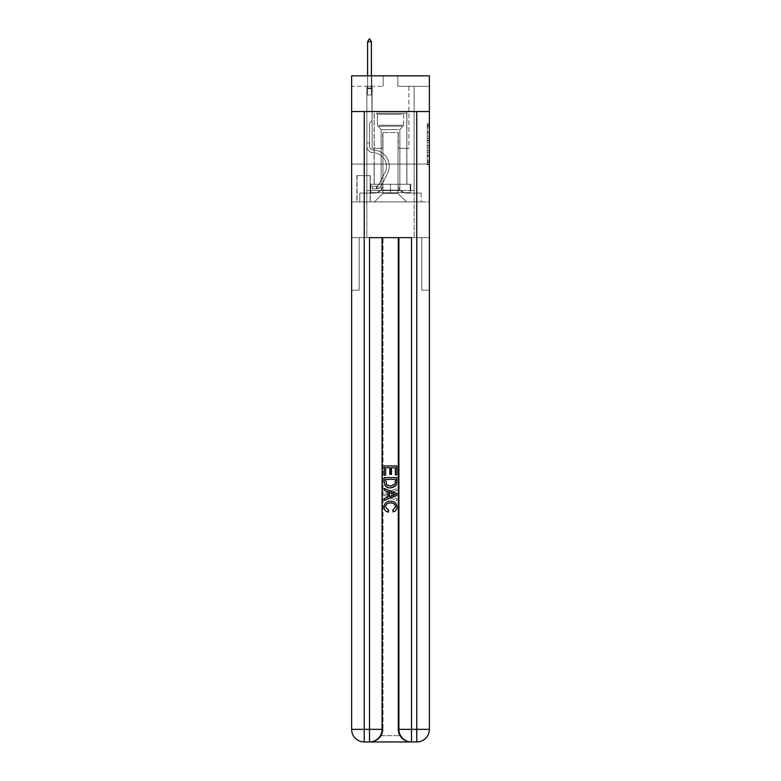 <?xml version="1.0" encoding="UTF-8"?>
<svg xmlns="http://www.w3.org/2000/svg" width="781" height="781" viewBox="0 0 781 781"><rect width="100%" height="100%" fill="white"/><g stroke="black" fill="none" stroke-linecap="round" stroke-linejoin="round"><path stroke-width="0.59" stroke-dasharray="3.9 2.93" d="M427.275 136.07L427.275 142.669L429.374 142.669L429.374 162.682L429.374 125.556L429.374 142.669L427.275 142.669L427.275 124.931L427.275 164.742L427.275 123.496L427.275 161.852L429.374 161.852L427.275 161.852L429.374 161.852L427.275 161.852L427.275 155.253L427.275 164.742L429.374 164.742L429.374 123.496L429.374 161.755L429.374 145.559L427.275 145.559L429.374 145.559L429.374 155.253L429.374 126.376L427.275 126.376L429.374 126.376L429.374 164.742L429.374 125.556L429.374 164.742L427.275 164.742L427.275 123.496L429.374 123.496L429.374 125.556L429.374 123.496L429.374 125.556L429.374 123.496L429.374 124.931L429.374 123.496L427.275 123.496L427.275 126.376L429.374 126.376L427.275 126.376L427.275 136.07L429.374 136.07M406.891 111.546L406.891 164.078L374.109 164.078L406.891 164.078L374.109 164.078L406.891 164.078L406.891 184.257L374.109 184.257L406.891 184.257L374.109 184.257L406.891 184.257L406.891 164.078L374.109 164.078L374.109 184.257L374.109 164.078L406.891 164.078L374.109 164.078L406.891 164.078L406.891 111.546L374.109 111.546L374.109 164.078L374.109 111.546L406.891 111.546M370.331 175.637L356.878 175.637L370.331 175.637L370.331 201.908L356.878 201.908L370.331 201.908M356.878 175.637L356.878 201.908M429.374 140.199L429.374 138.139L429.374 140.199L427.275 140.199L427.275 131.901L427.275 156.337L427.275 150.206L429.374 150.206L427.275 150.206L427.275 164.742L429.374 164.742L427.275 164.742L429.374 164.742L427.275 164.742L427.275 123.496L429.374 123.496L427.275 123.496L429.374 123.496L427.275 123.496L427.275 140.199L429.374 140.199M370.428 741.95C374.753 742.057 378.385 739.958 381.353 735.643A12.603 12.603 0 0 0 383.041 729.347L383.041 237.629L383.041 729.347L383.041 237.629L359.192 237.629L383.041 237.629L383.041 729.347A12.603 12.603 0 0 1 381.353 735.643C378.385 739.958 374.753 742.057 370.428 741.95A12.603 12.603 0 0 0 383.041 729.347A12.603 12.603 0 0 1 370.428 741.95L410.572 741.95C406.247 742.057 402.615 739.958 399.647 735.643C402.615 739.958 406.247 742.057 410.572 741.95A12.603 12.603 0 0 1 397.959 729.347A12.603 12.603 0 0 0 399.647 735.643A12.603 12.603 0 0 1 397.959 729.347L397.959 237.629L421.808 237.629L421.808 290.161L421.808 237.629L383.041 237.629L397.959 237.629L397.959 729.347A12.603 12.603 0 0 0 410.572 741.95L364.229 741.95L364.229 729.347L369.491 729.347L369.491 237.629L411.509 237.629L398.906 237.629L398.906 729.347A12.603 12.603 0 0 0 411.509 741.95L416.771 741.95A12.603 12.603 0 0 0 429.374 729.347L429.374 111.546L429.374 164.078L351.626 164.078L429.374 164.078L351.626 164.078L429.374 164.078L429.374 111.546L429.374 164.078L351.626 164.078L429.374 164.078L351.626 164.078L429.374 164.078L429.374 75.825L397.851 75.825L429.374 75.825L429.374 86.33L429.374 75.825L351.626 75.825L383.149 75.825L351.626 75.825L351.626 86.33L383.149 86.33L351.626 86.33L351.626 75.825L351.626 111.546L429.374 111.546L351.626 111.546L429.374 111.546L351.626 111.546L351.626 729.347A12.603 12.603 0 0 0 364.229 741.95L369.491 741.95A12.603 12.603 0 0 0 382.094 729.347L382.094 237.629L382.094 729.347A12.603 12.603 0 0 1 369.491 741.95L364.229 741.95A12.603 12.603 0 0 1 351.626 729.347L364.229 729.347L364.229 111.546L351.626 111.546L429.374 111.546L364.229 111.546M416.771 111.546L416.771 729.347L429.374 729.347L429.374 290.161L421.808 290.161L429.374 290.161L429.374 237.629L421.808 237.629L421.808 290.161L421.808 237.629L429.374 237.629L429.374 164.078L429.374 201.908L351.626 201.908L429.374 201.908L429.374 164.078L429.374 237.629L366.855 237.629L429.374 237.629L429.374 729.347A12.603 12.603 0 0 1 416.771 741.95L369.491 741.95A12.603 12.603 0 0 0 382.094 729.347L369.491 729.347L369.491 741.95M351.626 164.078L351.626 729.347A12.603 12.603 0 0 0 364.229 741.95A12.603 12.603 0 0 1 351.626 729.347L351.626 237.629L366.855 237.629L351.626 237.629L359.192 237.629L359.192 290.161L359.192 237.629L351.626 237.629L351.626 164.078M366.855 86.33L366.855 193.083L374.529 193.083A8.406 8.406 0 0 0 382.934 184.677L382.934 132.555L382.934 193.503L382.934 132.555L382.934 193.503L382.934 132.555L398.066 132.555L398.066 184.677A8.406 8.406 0 0 0 406.471 193.083L414.145 193.083L414.145 86.33L414.145 193.083L414.145 86.33L414.145 193.083L414.145 86.33L414.145 193.083L414.145 86.33L414.145 193.083L414.145 86.33L414.145 193.083L414.145 86.33L414.145 193.083L414.145 86.33L414.145 193.083L414.145 86.33L414.145 193.083L414.145 86.33L414.145 193.083L414.145 86.33L414.145 193.083L414.145 86.33L414.145 193.083L414.145 86.33L414.145 193.083L414.145 86.33L414.145 193.083L421.184 193.083L406.471 193.083L414.145 193.083L406.471 193.083L414.145 193.083L406.471 193.083L414.145 193.083L406.471 193.083L414.145 193.083L406.471 193.083L414.145 193.083L406.471 193.083L414.145 193.083L406.471 193.083L414.145 193.083L406.471 193.083L414.145 193.083L406.471 193.083L414.145 193.083L406.471 193.083L414.145 193.083L406.471 193.083L414.145 193.083L406.471 193.083L414.145 193.083L414.145 86.33L408.883 86.33L414.145 86.33L408.883 86.33L414.145 86.33L408.883 86.33L414.145 86.33L408.883 86.33L414.145 86.33L408.883 86.33L414.145 86.33L408.883 86.33L414.145 86.33L408.883 86.33L414.145 86.33L408.883 86.33L414.145 86.33L408.883 86.33L414.145 86.33L408.883 86.33L414.145 86.33L408.883 86.33L414.145 86.33L408.883 86.33L414.145 86.33L408.883 86.33L414.145 86.33L408.883 86.33L414.145 86.33L414.145 193.083L406.471 193.083A8.406 8.406 0 0 1 398.066 184.677A8.406 8.406 0 0 0 406.471 193.083A8.406 8.406 0 0 1 398.066 184.677A8.406 8.406 0 0 0 406.471 193.083A8.406 8.406 0 0 1 398.066 184.677A8.406 8.406 0 0 0 406.471 193.083A8.406 8.406 0 0 1 398.066 184.677A8.406 8.406 0 0 0 406.471 193.083A8.406 8.406 0 0 1 398.066 184.677A8.406 8.406 0 0 0 406.471 193.083A8.406 8.406 0 0 1 398.066 184.677A8.406 8.406 0 0 0 406.471 193.083A8.406 8.406 0 0 1 398.066 184.677A8.406 8.406 0 0 0 406.471 193.083A8.406 8.406 0 0 1 398.066 184.677A8.406 8.406 0 0 0 406.471 193.083A8.406 8.406 0 0 1 398.066 184.677A8.406 8.406 0 0 0 406.471 193.083A8.406 8.406 0 0 1 398.066 184.677A8.406 8.406 0 0 0 406.471 193.083A8.406 8.406 0 0 1 398.066 184.677A8.406 8.406 0 0 0 406.471 193.083A8.406 8.406 0 0 1 398.066 184.677A8.406 8.406 0 0 0 406.471 193.083A8.406 8.406 0 0 1 398.066 184.677L398.066 132.555L398.066 193.503L382.934 193.503L398.066 193.503L406.471 201.908L421.184 201.908L374.529 201.908L406.471 201.908L398.066 193.503L406.471 201.908L398.066 193.503L398.066 132.555L398.066 193.503L398.066 132.555L382.729 132.555L382.729 148.322L372.117 148.322L372.117 86.33L366.855 86.33L366.855 193.083L374.529 193.083A8.406 8.406 0 0 0 382.934 184.677L382.934 132.555L382.729 148.322L372.117 148.322L372.117 86.33L366.855 86.33L366.855 193.083L374.529 193.083L359.816 193.083L374.529 193.083L366.855 193.083L366.855 86.33L366.855 193.083L366.855 86.33L366.855 193.083L366.855 86.33L366.855 193.083L366.855 86.33L366.855 193.083L366.855 86.33L366.855 193.083L366.855 86.33L366.855 193.083L366.855 86.33L366.855 193.083L366.855 86.33L366.855 193.083L366.855 86.33L366.855 193.083L366.855 86.33L366.855 193.083L366.855 86.33L366.855 193.083L366.855 86.33L372.117 86.33L366.855 86.33L372.117 86.33L366.855 86.33L372.117 86.33L366.855 86.33L372.117 86.33L366.855 86.33L372.117 86.33L366.855 86.33L372.117 86.33L366.855 86.33L372.117 86.33L366.855 86.33L372.117 86.33L366.855 86.33L372.117 86.33L366.855 86.33L372.117 86.33L366.855 86.33L372.117 86.33L366.855 86.33L372.117 86.33L366.855 86.33L372.117 86.33L366.855 86.33L366.855 193.083L366.855 86.33M382.934 184.677L382.934 132.555L382.729 148.322L372.117 148.322L372.117 86.33L372.117 148.322L372.117 86.33L372.117 148.322L372.117 86.33L372.117 148.322L372.117 86.33L372.117 148.322L372.117 86.33L372.117 148.322L372.117 86.33L372.117 148.322L372.117 86.33L372.117 148.322L372.117 86.33L372.117 148.322L372.117 86.33L372.117 148.322L372.117 86.33L372.117 148.322L372.117 86.33L372.117 148.322L372.117 86.33L372.117 148.322L372.117 86.33L372.117 148.322L382.729 148.322L372.117 148.322L382.729 148.322L372.117 148.322L382.729 148.322L372.117 148.322L382.729 148.322L372.117 148.322L382.729 148.322L372.117 148.322L382.729 148.322L372.117 148.322L382.729 148.322L372.117 148.322L382.729 148.322L372.117 148.322L382.729 148.322L372.117 148.322L382.729 148.322L372.117 148.322L382.729 148.322L372.117 148.322L382.729 148.322L372.117 148.322L382.729 148.322L382.934 132.555L382.934 184.677A8.406 8.406 0 0 1 374.529 193.083A8.406 8.406 0 0 0 382.934 184.677A8.406 8.406 0 0 1 374.529 193.083A8.406 8.406 0 0 0 382.934 184.677A8.406 8.406 0 0 1 374.529 193.083A8.406 8.406 0 0 0 382.934 184.677A8.406 8.406 0 0 1 374.529 193.083A8.406 8.406 0 0 0 382.934 184.677A8.406 8.406 0 0 1 374.529 193.083A8.406 8.406 0 0 0 382.934 184.677A8.406 8.406 0 0 1 374.529 193.083A8.406 8.406 0 0 0 382.934 184.677A8.406 8.406 0 0 1 374.529 193.083A8.406 8.406 0 0 0 382.934 184.677A8.406 8.406 0 0 1 374.529 193.083A8.406 8.406 0 0 0 382.934 184.677A8.406 8.406 0 0 1 374.529 193.083A8.406 8.406 0 0 0 382.934 184.677A8.406 8.406 0 0 1 374.529 193.083A8.406 8.406 0 0 0 382.934 184.677A8.406 8.406 0 0 1 374.529 193.083A8.406 8.406 0 0 0 382.934 184.677A8.406 8.406 0 0 1 374.529 193.083A8.406 8.406 0 0 0 382.934 184.677M429.374 86.33L397.851 86.33L429.374 86.33M357.093 201.908L370.116 201.908L357.093 201.908L357.093 175.637L370.116 175.637L370.116 201.908L370.116 175.637L357.093 175.637L357.093 201.908M359.816 201.908L374.529 201.908L382.934 193.503L374.529 201.908L382.934 193.503L374.529 201.908L359.816 201.908L359.816 193.083L359.816 201.908M398.271 132.555L398.271 148.322L398.271 132.555M397.851 86.33L397.851 75.825L397.851 86.33M383.149 86.33L383.149 75.825L383.149 86.33M421.184 193.083L421.184 201.908L421.184 193.083M408.883 86.33L408.883 148.322L398.271 148.322L408.883 148.322L398.271 148.322L408.883 148.322L398.271 148.322L408.883 148.322L398.271 148.322L408.883 148.322L398.271 148.322L408.883 148.322L398.271 148.322L408.883 148.322L398.271 148.322L408.883 148.322L398.271 148.322L408.883 148.322L398.271 148.322L408.883 148.322L398.271 148.322L408.883 148.322L398.271 148.322L408.883 148.322L398.271 148.322L408.883 148.322L398.271 148.322L408.883 148.322L398.271 148.322L408.883 148.322L408.883 86.33M427.275 142.669L429.374 142.669L427.275 142.669M427.275 124.931L427.275 123.496L427.275 124.931L429.374 124.931L427.275 124.931M427.275 156.239L427.275 147.629L427.275 156.239L429.374 156.239L427.275 156.239M427.275 147.629L427.275 145.559L429.374 145.559L427.275 145.559L427.275 147.629L429.374 147.629L427.275 147.629M427.275 131.901L427.275 126.376L427.275 131.901L429.374 131.901L427.275 131.901M427.275 123.496L429.374 123.496L427.275 123.496L427.275 125.556L427.275 123.496L429.374 123.496M427.275 164.742L429.374 164.742L427.275 164.742L427.275 162.682L427.275 164.742M366.855 144.114L366.855 94.95L372.117 94.95L372.117 120.586L370.926 121.768A4.569 4.569 -36.3 0 0 369.589 124.999A4.569 4.569 143.7 0 1 370.926 121.768L372.117 120.586L372.117 94.95L371.375 93.349L371.375 88.643L371.375 93.349L372.117 94.95L372.117 120.586L370.926 121.768A4.569 4.569 -36.3 0 0 369.589 124.999A4.569 4.569 143.7 0 1 370.926 121.768L372.117 120.586L372.117 94.95L371.375 93.349L371.375 88.009L371.375 93.349L372.117 94.95L372.117 120.586L370.926 121.768A4.569 4.569 -36.3 0 0 369.589 124.999A4.569 4.569 143.7 0 1 370.926 121.768L372.117 120.586L371.375 41.783L372.117 120.586L370.926 121.768A4.569 4.569 -36.3 0 0 369.589 124.999A4.569 4.569 143.7 0 1 370.926 121.768L372.117 120.586L371.375 41.783L367.597 41.783L367.597 93.349L366.855 94.95L372.117 94.95L372.117 120.586L370.926 121.768A4.569 4.569 -36.3 0 0 369.589 124.999A4.569 4.569 143.7 0 1 370.926 121.768L372.117 120.586L372.117 94.95L371.375 93.349L372.117 94.95L372.117 120.586L370.926 121.768A4.569 4.569 -36.3 0 0 369.589 124.999A4.569 4.569 143.7 0 1 370.926 121.768L372.117 120.586L372.117 94.95L371.375 93.349L371.375 88.643L371.375 93.349L372.117 94.95L372.117 120.586L370.926 121.768A4.569 4.569 -36.3 0 0 369.589 124.999A4.569 4.569 143.7 0 1 370.926 121.768L372.117 120.586L372.117 94.95L371.375 93.349L371.375 88.009L371.375 93.349L372.117 94.95L372.117 120.586L370.926 121.768A4.569 4.569 -36.3 0 0 369.589 124.999A4.569 4.569 143.7 0 1 370.926 121.768L372.117 120.586L371.375 41.783L369.803 39.05L369.169 39.05L369.803 39.05L369.169 39.05L367.597 41.783L371.375 41.783L369.803 39.05L369.169 39.05L367.597 41.783L367.597 88.009L367.597 41.783L371.375 41.783L372.117 120.586L370.926 121.768A4.569 4.569 -36.3 0 0 369.589 124.999A4.569 4.569 143.7 0 1 370.926 121.768L372.117 120.586L371.375 41.783L367.597 41.783L367.597 88.643L367.597 41.783L371.375 41.783L369.803 39.05L369.169 39.05L369.803 39.05L369.169 39.05L367.597 41.783L367.597 93.349L367.597 41.783L371.375 41.783L369.803 39.05L369.169 39.05L367.597 41.783L367.597 93.349L366.855 94.95L367.597 93.349L367.597 41.783L371.375 41.783L372.117 120.586L370.926 121.768A4.569 4.569 -36.3 0 0 369.589 124.999A4.569 4.569 143.7 0 1 370.926 121.768L372.117 120.586L371.375 41.783L367.597 41.783L367.597 93.349L366.855 94.95L372.117 94.95L372.117 120.586L370.926 121.768A4.569 4.569 -36.3 0 0 369.589 124.999A4.569 4.569 143.7 0 1 370.926 121.768L372.117 120.586L372.117 94.95L371.375 93.349L372.117 94.95L372.117 120.586L370.926 121.768A4.569 4.569 -36.3 0 0 369.589 124.999A4.569 4.569 143.7 0 1 370.926 121.768L372.117 120.586L372.117 94.95L371.375 93.349L371.375 88.643L371.375 93.349L372.117 94.95L372.117 120.586L370.926 121.768A4.569 4.569 -36.3 0 0 369.589 124.999A4.569 4.569 143.7 0 1 370.926 121.768L372.117 120.586L372.117 94.95L371.375 93.349L371.375 88.009L371.375 93.349L372.117 94.95L372.117 120.586L370.926 121.768A4.569 4.569 -36.3 0 0 369.589 124.999A4.569 4.569 143.7 0 1 370.926 121.768L372.117 120.586L371.375 41.783L369.803 39.05L369.169 39.05L369.803 39.05L369.169 39.05L367.597 41.783L371.375 41.783L369.803 39.05L369.169 39.05L367.597 41.783L367.597 88.009L367.597 41.783L371.375 41.783L371.375 93.349L372.117 94.95L366.855 94.95L367.597 93.349L367.597 88.009L367.597 93.349L366.855 94.95L372.117 94.95L366.855 94.95L367.597 93.349L367.597 41.783L367.597 93.349L366.855 94.95L372.117 94.95L366.855 94.95L367.597 93.349L367.597 41.783L371.375 41.783L367.597 41.783L367.597 93.349L366.855 94.95L372.117 94.95L366.855 94.95L367.597 93.349L367.597 41.783L371.375 41.783L369.803 39.05L369.169 39.05L369.803 39.05L369.169 39.05L367.597 41.783L367.597 93.349L366.855 94.95L372.117 94.95L366.855 94.95L367.597 93.349L367.597 41.783L371.375 41.783L369.803 39.05L369.169 39.05L367.597 41.783L367.597 93.349L366.855 94.95L372.117 94.95L366.855 94.95L367.597 93.349L367.597 41.783L371.375 41.783L371.375 88.009L371.375 41.783L367.597 41.783L367.597 93.349L366.855 94.95L372.117 94.95L366.855 94.95L367.597 93.349L367.597 41.783L371.375 41.783L369.803 39.05L369.169 39.05L369.803 39.05L369.169 39.05L367.597 41.783L367.597 93.349L366.855 94.95L372.117 94.95L366.855 94.95L367.597 93.349L367.597 41.783L371.375 41.783L369.803 39.05L369.169 39.05L367.597 41.783L371.375 41.783L371.375 88.643L371.375 41.783L367.597 41.783L369.169 39.05L367.597 41.783L371.375 41.783L369.803 39.05L371.375 41.783L371.375 93.349L371.375 41.783L369.803 39.05L369.169 39.05L367.597 41.783L369.169 39.05L369.803 39.05L371.375 41.783L371.375 93.349L372.117 94.95L366.855 94.95L372.117 94.95L366.855 94.95L367.597 93.349L366.855 94.95L372.117 94.95L366.855 94.95L367.597 93.349L367.597 88.643L367.597 93.349L366.855 94.95L372.117 94.95L366.855 94.95L367.597 93.349L367.597 88.009L367.597 93.349L366.855 94.95L372.117 94.95L366.855 94.95L367.597 93.349L367.597 41.783L371.375 41.783L369.803 39.05L371.375 41.783L371.375 88.009L371.375 41.783L367.597 41.783L369.169 39.05L367.597 41.783L369.169 39.05L369.803 39.05L371.375 41.783L369.803 39.05L369.169 39.05L367.597 41.783L371.375 41.783L371.375 88.643L371.375 41.783L369.803 39.05L371.375 41.783L371.375 93.349L371.375 41.783L367.597 41.783L369.169 39.05L367.597 41.783L369.169 39.05L369.803 39.05L371.375 41.783L369.803 39.05L369.169 39.05L367.597 41.783L371.375 41.783L371.375 93.349L372.117 94.95L366.855 94.95L367.597 93.349L366.855 94.95L366.855 146.223A6.619 6.619 -36.3 0 0 373.377 152.842A6.619 6.619 143.7 0 1 366.855 146.223L366.855 94.95L366.855 146.223A6.619 6.619 -36.3 0 0 373.377 152.842A6.619 6.619 143.7 0 1 366.855 146.223L366.855 94.95L366.855 146.223A6.619 6.619 -36.3 0 0 373.377 152.842A6.619 6.619 143.7 0 1 366.855 146.223L366.855 94.95L366.855 146.223A6.619 6.619 -36.3 0 0 373.377 152.842A13.345 13.345 143.7 0 1 385.082 172.181A13.345 13.345 -36.3 0 0 373.377 152.842A6.619 6.619 143.7 0 1 366.855 146.223L366.855 94.95L366.855 146.223A6.619 6.619 -36.3 0 0 373.377 152.842A6.619 6.619 143.7 0 1 366.855 146.223L366.855 94.95L366.855 146.223A6.619 6.619 -36.3 0 0 373.377 152.842A6.619 6.619 143.7 0 1 366.855 146.223L366.855 94.95L366.855 146.223A6.619 6.619 -36.3 0 0 373.377 152.842A13.345 13.345 143.7 0 1 385.082 172.181A13.345 13.345 -36.3 0 0 373.377 152.842A6.619 6.619 143.7 0 1 366.855 146.223L366.855 94.95L366.855 146.223A6.619 6.619 -36.3 0 0 373.377 152.842A6.619 6.619 143.7 0 1 366.855 146.223L366.855 94.95L366.855 146.223A6.619 6.619 -36.3 0 0 373.377 152.842A6.619 6.619 143.7 0 1 366.855 146.223L366.855 94.95L366.855 146.223A6.619 6.619 -36.3 0 0 373.377 152.842A13.345 13.345 143.7 0 1 385.082 172.181A13.345 13.345 -36.3 0 0 373.377 152.842A6.619 6.619 143.7 0 1 366.855 146.223L366.855 94.95L366.855 146.223A6.619 6.619 -36.3 0 0 373.377 152.842A6.619 6.619 143.7 0 1 366.855 146.223L366.855 94.95L366.855 146.223A6.619 6.619 -36.3 0 0 373.377 152.842A6.619 6.619 143.7 0 1 366.855 146.223L366.855 94.95L366.855 146.223A6.619 6.619 -36.3 0 0 373.377 152.842A13.345 13.345 143.7 0 1 385.082 172.181L378.853 184.58L385.082 172.181A13.345 13.345 -36.3 0 0 373.377 152.842A6.619 6.619 143.7 0 1 366.855 146.223L366.855 94.95L366.855 146.223L366.855 144.114L369.589 144.114L369.589 142.855L366.855 142.855L369.589 142.855L369.589 146.223L369.589 124.999L369.589 146.223A3.885 3.885 -36.3 0 0 373.416 150.108A3.885 3.885 143.7 0 1 369.589 146.223L369.589 124.999L369.589 146.223L369.589 142.855L366.855 142.855L369.589 142.855L369.589 146.223A3.885 3.885 -36.3 0 0 373.416 150.108A3.885 3.885 143.7 0 1 369.589 146.223L369.589 124.999L369.589 146.223A3.885 3.885 -36.3 0 0 373.416 150.108A3.885 3.885 143.7 0 1 369.589 146.223L369.589 124.999L369.589 146.223L369.589 142.855L366.855 142.855L369.589 142.855L369.589 146.223A3.885 3.885 -36.3 0 0 373.416 150.108A16.079 16.079 143.7 0 1 387.522 173.402A16.079 16.079 -36.3 0 0 373.416 150.108A3.885 3.885 143.7 0 1 369.589 146.223L369.589 124.999L369.589 146.223A3.885 3.885 -36.3 0 0 373.416 150.108A3.885 3.885 143.7 0 1 369.589 146.223L369.589 124.999L369.589 146.223L369.589 142.855L366.855 142.855L369.589 142.855L369.589 146.223A3.885 3.885 -36.3 0 0 373.416 150.108A3.885 3.885 143.7 0 1 369.589 146.223L369.589 124.999L369.589 146.223A3.885 3.885 -36.3 0 0 373.416 150.108A16.079 16.079 143.7 0 1 387.522 173.402A16.079 16.079 -36.3 0 0 373.416 150.108A3.885 3.885 143.7 0 1 369.589 146.223L369.589 124.999L369.589 146.223L369.589 142.855L366.855 142.855L369.589 142.855L369.589 146.223A3.885 3.885 -36.3 0 0 373.416 150.108A3.885 3.885 143.7 0 1 369.589 146.223L369.589 124.999L369.589 146.223A3.885 3.885 -36.3 0 0 373.416 150.108A3.885 3.885 143.7 0 1 369.589 146.223L369.589 124.999L369.589 146.223L369.589 142.855L366.855 142.855L369.589 142.855L369.589 146.223A3.885 3.885 -36.3 0 0 373.416 150.108A16.079 16.079 143.7 0 1 387.522 173.402A16.079 16.079 -36.3 0 0 373.416 150.108A3.885 3.885 143.7 0 1 369.589 146.223L369.589 124.999L369.589 146.223A3.885 3.885 -36.3 0 0 373.416 150.108A3.885 3.885 143.7 0 1 369.589 146.223L369.589 124.999L369.589 146.223L369.589 142.855L366.855 142.855L369.589 142.855L369.589 146.223A3.885 3.885 -36.3 0 0 373.416 150.108A3.885 3.885 143.7 0 1 369.589 146.223L369.589 124.999L369.589 146.223A3.885 3.885 -36.3 0 0 373.416 150.108A16.079 16.079 143.7 0 1 387.522 173.402L381.294 185.81L387.522 173.402A16.079 16.079 -36.3 0 0 373.416 150.108A3.885 3.885 143.7 0 1 369.589 146.223L369.589 124.999L369.589 146.223L369.589 144.114L366.855 144.114M376.422 188.875A5.565 5.565 -36.3 0 0 381.294 185.81L387.522 173.402A16.079 16.079 -36.3 0 0 373.416 150.108A3.885 3.885 143.7 0 1 369.589 146.223A3.885 3.885 -36.3 0 0 373.416 150.108A3.885 3.885 143.7 0 1 369.589 146.223A3.885 3.885 143.7 0 0 373.416 150.108A16.079 16.079 143.7 0 1 387.522 173.402A16.079 16.079 -36.3 0 0 373.416 150.108A3.885 3.885 143.7 0 1 369.589 146.223A3.885 3.885 143.7 0 0 373.416 150.108A16.079 16.079 143.7 0 1 387.522 173.402L381.294 185.81L387.522 173.402A16.079 16.079 -36.3 0 0 373.416 150.108A3.885 3.885 143.7 0 1 369.589 146.223A3.885 3.885 143.7 0 0 373.416 150.108A3.885 3.885 143.7 0 1 369.589 146.223A3.885 3.885 143.7 0 0 373.416 150.108A16.079 16.079 143.7 0 1 387.522 173.402A16.079 16.079 -36.3 0 0 373.416 150.108A3.885 3.885 143.7 0 1 369.589 146.223A3.885 3.885 143.7 0 0 373.416 150.108A16.079 16.079 143.7 0 1 387.522 173.402A16.079 16.079 -36.3 0 0 373.416 150.108A3.885 3.885 143.7 0 1 369.589 146.223A3.885 3.885 143.7 0 0 373.416 150.108A3.885 3.885 143.7 0 1 369.589 146.223A3.885 3.885 143.7 0 0 373.416 150.108A16.079 16.079 143.7 0 1 387.522 173.402L381.294 185.81A5.565 5.565 143.7 0 1 377.994 188.611A5.565 5.565 -36.3 0 0 381.294 185.81L387.522 173.402A16.079 16.079 -36.3 0 0 373.416 150.108A3.885 3.885 143.7 0 1 369.589 146.223A3.885 3.885 143.7 0 0 373.416 150.108A16.079 16.079 143.7 0 1 387.522 173.402A16.079 16.079 -36.3 0 0 373.416 150.108A3.885 3.885 143.7 0 1 369.589 146.223A3.885 3.885 143.7 0 0 373.416 150.108A3.885 3.885 143.7 0 1 369.589 146.223A3.885 3.885 143.7 0 0 373.416 150.108A16.079 16.079 143.7 0 1 387.522 173.402A16.079 16.079 -36.3 0 0 373.416 150.108A3.885 3.885 143.7 0 1 369.589 146.223A3.885 3.885 143.7 0 0 373.416 150.108A16.079 16.079 143.7 0 1 387.522 173.402L381.294 185.81L387.522 173.402A16.079 16.079 -36.3 0 0 373.416 150.108A3.885 3.885 143.7 0 1 369.589 146.223A3.885 3.885 143.7 0 0 373.416 150.108A3.885 3.885 143.7 0 1 369.589 146.223A3.885 3.885 143.7 0 0 373.416 150.108A16.079 16.079 143.7 0 1 387.522 173.402A16.079 16.079 -36.3 0 0 373.416 150.108A3.885 3.885 143.7 0 1 369.589 146.223A3.885 3.885 143.7 0 0 373.416 150.108A16.079 16.079 143.7 0 1 387.522 173.402A16.079 16.079 -36.3 0 0 373.416 150.108A16.079 16.079 -36.3 0 1 387.522 173.402L381.294 185.81L387.522 173.402A16.079 16.079 -36.3 0 0 373.416 150.108A16.079 16.079 -36.3 0 1 387.522 173.402L381.294 185.81A5.565 5.565 143.7 0 1 377.994 188.611C376.374 188.963 376.374 188.963 377.994 188.611C376.374 188.963 376.374 188.963 377.994 188.611A5.565 5.565 -36.3 0 0 381.294 185.81L387.522 173.402A16.079 16.079 -36.3 0 0 373.416 150.108A16.079 16.079 -36.3 0 1 387.522 173.402A16.079 16.079 -36.3 0 0 373.416 150.108A16.079 16.079 -36.3 0 1 387.522 173.402L381.294 185.81L387.522 173.402A16.079 16.079 -36.3 0 0 373.416 150.108A16.079 16.079 -36.3 0 1 387.522 173.402L381.294 185.81L387.522 173.402A16.079 16.079 -36.3 0 0 373.416 150.108A16.079 16.079 -36.3 0 1 387.522 173.402A16.079 16.079 -36.3 0 0 373.416 150.108A16.079 16.079 -36.3 0 1 387.522 173.402L381.294 185.81A5.565 5.565 143.7 0 1 377.994 188.611C376.374 188.963 376.374 188.963 377.994 188.611C376.374 188.963 376.374 188.963 377.994 188.611A5.565 5.565 -36.3 0 0 381.294 185.81L387.522 173.402A16.079 16.079 -36.3 0 0 373.416 150.108A16.079 16.079 -36.3 0 1 387.522 173.402L381.294 185.81L387.522 173.402A16.079 16.079 -36.3 0 0 373.416 150.108A16.079 16.079 -36.3 0 1 387.522 173.402A16.079 16.079 -36.3 0 0 373.416 150.108A16.079 16.079 -36.3 0 1 387.522 173.402L381.294 185.81L387.522 173.402A16.079 16.079 -36.3 0 0 373.416 150.108A16.079 16.079 -36.3 0 1 387.522 173.402L381.294 185.81A5.565 5.565 143.7 0 1 377.994 188.611C376.374 188.963 376.374 188.963 377.994 188.611C376.374 188.963 376.374 188.963 377.994 188.611A5.565 5.565 -36.3 0 0 381.294 185.81L387.522 173.402A16.079 16.079 -36.3 0 0 373.416 150.108A16.079 16.079 -36.3 0 1 387.522 173.402A16.079 16.079 -36.3 0 0 373.416 150.108A16.079 16.079 -36.3 0 1 387.522 173.402L381.294 185.81L387.522 173.402A16.079 16.079 -36.3 0 0 373.416 150.108A16.079 16.079 -36.3 0 1 387.522 173.402L381.294 185.81A5.565 5.565 143.7 0 1 377.994 188.611C376.374 188.963 376.374 188.963 377.994 188.611C376.374 188.963 376.374 188.963 377.994 188.611A5.565 5.565 -36.3 0 0 381.294 185.81L387.522 173.402L381.294 185.81A5.565 5.565 143.7 0 1 377.994 188.611C376.374 188.963 376.374 188.963 377.994 188.611C376.374 188.963 376.374 188.963 377.994 188.611A5.565 5.565 -36.3 0 0 381.294 185.81L387.522 173.402L381.294 185.81A5.565 5.565 143.7 0 1 377.994 188.611C376.374 188.963 376.374 188.963 377.994 188.611C376.374 188.963 376.374 188.963 377.994 188.611A5.565 5.565 -36.3 0 0 381.294 185.81L387.522 173.402L381.294 185.81A5.565 5.565 143.7 0 1 377.994 188.611C376.374 188.963 376.374 188.963 377.994 188.611C376.374 188.963 376.374 188.963 377.994 188.611A5.565 5.565 -36.3 0 0 381.294 185.81L387.522 173.402L381.294 185.81A5.565 5.565 143.7 0 1 377.994 188.611C376.374 188.963 376.374 188.963 377.994 188.611C376.374 188.963 376.374 188.963 377.994 188.611A5.565 5.565 -36.3 0 0 381.294 185.81L387.522 173.402L381.294 185.81A5.565 5.565 143.7 0 1 377.994 188.611C376.374 188.963 376.374 188.963 377.994 188.611C376.374 188.963 376.374 188.963 377.994 188.611A5.565 5.565 -36.3 0 0 381.294 185.81L387.522 173.402L381.294 185.81A5.565 5.565 143.7 0 1 377.994 188.611C376.374 188.963 376.374 188.963 377.994 188.611C376.374 188.963 376.374 188.963 377.994 188.611A5.565 5.565 -36.3 0 0 381.294 185.81L387.522 173.402L381.294 185.81A5.565 5.565 143.7 0 1 377.994 188.611C376.374 188.963 376.374 188.963 377.994 188.611C376.374 188.963 376.374 188.963 377.994 188.611A5.565 5.565 -36.3 0 0 381.294 185.81L387.522 173.402L381.294 185.81A5.565 5.565 143.7 0 1 377.994 188.611C376.374 188.963 376.374 188.963 377.994 188.611C376.374 188.963 376.374 188.963 377.994 188.611A5.565 5.565 -36.3 0 0 381.294 185.81L387.522 173.402L381.294 185.81A5.565 5.565 143.7 0 1 377.994 188.611C376.374 188.963 376.374 188.963 377.994 188.611C376.374 188.963 376.374 188.963 377.994 188.611A5.565 5.565 -36.3 0 0 381.294 185.81A5.565 5.565 -36.3 0 1 376.422 188.875L376.422 186.142A2.841 2.841 -36.3 0 0 378.853 184.58L385.082 172.181A13.345 13.345 -36.3 0 0 373.377 152.842A6.619 6.619 143.7 0 1 366.855 146.223A6.619 6.619 -36.3 0 0 373.377 152.842A6.619 6.619 143.7 0 1 366.855 146.223A6.619 6.619 143.7 0 0 373.377 152.842A13.345 13.345 143.7 0 1 385.082 172.181A13.345 13.345 -36.3 0 0 373.377 152.842A6.619 6.619 143.7 0 1 366.855 146.223A6.619 6.619 143.7 0 0 373.377 152.842A13.345 13.345 143.7 0 1 385.082 172.181L378.853 184.58L385.082 172.181A13.345 13.345 -36.3 0 0 373.377 152.842A6.619 6.619 143.7 0 1 366.855 146.223A6.619 6.619 143.7 0 0 373.377 152.842A6.619 6.619 143.7 0 1 366.855 146.223A6.619 6.619 143.7 0 0 373.377 152.842A13.345 13.345 143.7 0 1 385.082 172.181A13.345 13.345 -36.3 0 0 373.377 152.842A6.619 6.619 143.7 0 1 366.855 146.223A6.619 6.619 143.7 0 0 373.377 152.842A13.345 13.345 143.7 0 1 385.082 172.181A13.345 13.345 -36.3 0 0 373.377 152.842A6.619 6.619 143.7 0 1 366.855 146.223A6.619 6.619 143.7 0 0 373.377 152.842A6.619 6.619 143.7 0 1 366.855 146.223A6.619 6.619 143.7 0 0 373.377 152.842A13.345 13.345 143.7 0 1 385.082 172.181L378.853 184.58A2.841 2.841 143.7 0 1 377.994 185.595C376.403 186.327 376.403 186.327 377.994 185.595C376.403 186.327 376.403 186.327 377.994 185.595A2.841 2.841 -36.3 0 0 378.853 184.58L385.082 172.181A13.345 13.345 -36.3 0 0 373.377 152.842A6.619 6.619 143.7 0 1 366.855 146.223A6.619 6.619 143.7 0 0 373.377 152.842A13.345 13.345 143.7 0 1 385.082 172.181A13.345 13.345 -36.3 0 0 373.377 152.842A6.619 6.619 143.7 0 1 366.855 146.223A6.619 6.619 143.7 0 0 373.377 152.842A6.619 6.619 143.7 0 1 366.855 146.223A6.619 6.619 143.7 0 0 373.377 152.842A13.345 13.345 143.7 0 1 385.082 172.181A13.345 13.345 -36.3 0 0 373.377 152.842A6.619 6.619 143.7 0 1 366.855 146.223A6.619 6.619 143.7 0 0 373.377 152.842A13.345 13.345 143.7 0 1 385.082 172.181L378.853 184.58L385.082 172.181A13.345 13.345 -36.3 0 0 373.377 152.842A6.619 6.619 143.7 0 1 366.855 146.223A6.619 6.619 143.7 0 0 373.377 152.842A6.619 6.619 143.7 0 1 366.855 146.223A6.619 6.619 143.7 0 0 373.377 152.842A13.345 13.345 143.7 0 1 385.082 172.181A13.345 13.345 -36.3 0 0 373.377 152.842A6.619 6.619 143.7 0 1 366.855 146.223A6.619 6.619 143.7 0 0 373.377 152.842A13.345 13.345 143.7 0 1 385.082 172.181A13.345 13.345 -36.3 0 0 373.377 152.842A13.345 13.345 -36.3 0 1 385.082 172.181L378.853 184.58L385.082 172.181A13.345 13.345 -36.3 0 0 373.377 152.842A13.345 13.345 -36.3 0 1 385.082 172.181L378.853 184.58A2.841 2.841 143.7 0 1 377.994 185.595C376.403 186.327 376.403 186.327 377.994 185.595C376.403 186.327 376.403 186.327 377.994 185.595A2.841 2.841 -36.3 0 0 378.853 184.58L385.082 172.181A13.345 13.345 -36.3 0 0 373.377 152.842A13.345 13.345 -36.3 0 1 385.082 172.181A13.345 13.345 -36.3 0 0 373.377 152.842A13.345 13.345 -36.3 0 1 385.082 172.181L378.853 184.58L385.082 172.181A13.345 13.345 -36.3 0 0 373.377 152.842A13.345 13.345 -36.3 0 1 385.082 172.181L378.853 184.58L385.082 172.181A13.345 13.345 -36.3 0 0 373.377 152.842A13.345 13.345 -36.3 0 1 385.082 172.181A13.345 13.345 -36.3 0 0 373.377 152.842A13.345 13.345 -36.3 0 1 385.082 172.181L378.853 184.58A2.841 2.841 143.7 0 1 377.994 185.595C376.403 186.327 376.403 186.327 377.994 185.595C376.403 186.327 376.403 186.327 377.994 185.595A2.841 2.841 -36.3 0 0 378.853 184.58L385.082 172.181A13.345 13.345 -36.3 0 0 373.377 152.842A13.345 13.345 -36.3 0 1 385.082 172.181L378.853 184.58L385.082 172.181A13.345 13.345 -36.3 0 0 373.377 152.842A13.345 13.345 -36.3 0 1 385.082 172.181A13.345 13.345 -36.3 0 0 373.377 152.842A13.345 13.345 -36.3 0 1 385.082 172.181L378.853 184.58L385.082 172.181A13.345 13.345 -36.3 0 0 373.377 152.842A13.345 13.345 -36.3 0 1 385.082 172.181L378.853 184.58A2.841 2.841 143.7 0 1 377.994 185.595C376.403 186.327 376.403 186.327 377.994 185.595C376.403 186.327 376.403 186.327 377.994 185.595A2.841 2.841 -36.3 0 0 378.853 184.58L385.082 172.181A13.345 13.345 -36.3 0 0 373.377 152.842A13.345 13.345 -36.3 0 1 385.082 172.181A13.345 13.345 -36.3 0 0 373.377 152.842A13.345 13.345 -36.3 0 1 385.082 172.181L378.853 184.58L385.082 172.181A13.345 13.345 -36.3 0 0 373.377 152.842A13.345 13.345 -36.3 0 1 385.082 172.181L378.853 184.58A2.841 2.841 143.7 0 1 377.994 185.595C376.403 186.327 376.403 186.327 377.994 185.595C376.403 186.327 376.403 186.327 377.994 185.595A2.841 2.841 -36.3 0 0 378.853 184.58L385.082 172.181L378.853 184.58A2.841 2.841 143.7 0 1 377.994 185.595C376.403 186.327 376.403 186.327 377.994 185.595C376.403 186.327 376.403 186.327 377.994 185.595A2.841 2.841 -36.3 0 0 378.853 184.58L385.082 172.181L378.853 184.58A2.841 2.841 143.7 0 1 377.994 185.595C376.403 186.327 376.403 186.327 377.994 185.595C376.403 186.327 376.403 186.327 377.994 185.595A2.841 2.841 -36.3 0 0 378.853 184.58L385.082 172.181L378.853 184.58A2.841 2.841 143.7 0 1 377.994 185.595C376.403 186.327 376.403 186.327 377.994 185.595C376.403 186.327 376.403 186.327 377.994 185.595A2.841 2.841 -36.3 0 0 378.853 184.58L385.082 172.181L378.853 184.58A2.841 2.841 143.7 0 1 377.994 185.595C376.403 186.327 376.403 186.327 377.994 185.595C376.403 186.327 376.403 186.327 377.994 185.595A2.841 2.841 -36.3 0 0 378.853 184.58L385.082 172.181L378.853 184.58A2.841 2.841 143.7 0 1 377.994 185.595C376.403 186.327 376.403 186.327 377.994 185.595C376.403 186.327 376.403 186.327 377.994 185.595A2.841 2.841 -36.3 0 0 378.853 184.58L385.082 172.181L378.853 184.58A2.841 2.841 143.7 0 1 377.994 185.595C376.403 186.327 376.403 186.327 377.994 185.595C376.403 186.327 376.403 186.327 377.994 185.595A2.841 2.841 -36.3 0 0 378.853 184.58L385.082 172.181L378.853 184.58A2.841 2.841 143.7 0 1 377.994 185.595C376.403 186.327 376.403 186.327 377.994 185.595C376.403 186.327 376.403 186.327 377.994 185.595A2.841 2.841 -36.3 0 0 378.853 184.58L385.082 172.181L378.853 184.58A2.841 2.841 143.7 0 1 377.994 185.595C376.403 186.327 376.403 186.327 377.994 185.595C376.403 186.327 376.403 186.327 377.994 185.595A2.841 2.841 -36.3 0 0 378.853 184.58L385.082 172.181L378.853 184.58A2.841 2.841 143.7 0 1 377.994 185.595C376.403 186.327 376.403 186.327 377.994 185.595C376.403 186.327 376.403 186.327 377.994 185.595A2.841 2.841 -36.3 0 0 378.853 184.58A2.841 2.841 -36.3 0 1 376.422 186.142L376.422 188.875L372.215 188.875L376.422 188.875A5.565 5.565 -36.3 0 0 381.294 185.81A5.565 5.565 -36.3 0 1 376.422 188.875L376.422 186.142L372.215 186.142L376.422 186.142A2.841 2.841 -36.3 0 0 378.853 184.58A2.841 2.841 -36.3 0 1 376.422 186.142L376.422 188.875L372.215 188.875L372.215 186.142L372.215 188.875L376.422 188.875A5.565 5.565 -36.3 0 0 381.294 185.81A5.565 5.565 -36.3 0 1 376.422 188.875L376.422 186.142L372.215 186.142L376.422 186.142A2.841 2.841 -36.3 0 0 378.853 184.58A2.841 2.841 -36.3 0 1 376.422 186.142L376.422 188.875L372.215 188.875L372.215 186.142L372.215 188.875L376.422 188.875A5.565 5.565 -36.3 0 0 381.294 185.81A5.565 5.565 -36.3 0 1 376.422 188.875L376.422 186.142L372.215 186.142L376.422 186.142A2.841 2.841 -36.3 0 0 378.853 184.58A2.841 2.841 -36.3 0 1 376.422 186.142L376.422 188.875L372.215 188.875L372.215 186.142L372.215 188.875L376.422 188.875A5.565 5.565 -36.3 0 0 381.294 185.81A5.565 5.565 -36.3 0 1 376.422 188.875L376.422 186.142L372.215 186.142L376.422 186.142A2.841 2.841 -36.3 0 0 378.853 184.58A2.841 2.841 -36.3 0 1 376.422 186.142L376.422 188.875L372.215 188.875L372.215 186.142L372.215 188.875L376.422 188.875A5.565 5.565 -36.3 0 0 381.294 185.81A5.565 5.565 -36.3 0 1 376.422 188.875L376.422 186.142L372.215 186.142L376.422 186.142A2.841 2.841 -36.3 0 0 378.853 184.58A2.841 2.841 -36.3 0 1 376.422 186.142L376.422 188.875L372.215 188.875L372.215 186.142L372.215 188.875L376.422 188.875A5.565 5.565 -36.3 0 0 381.294 185.81A5.565 5.565 -36.3 0 1 376.422 188.875L376.422 186.142L372.215 186.142L376.422 186.142A2.841 2.841 -36.3 0 0 378.853 184.58A2.841 2.841 -36.3 0 1 376.422 186.142L376.422 188.875L372.215 188.875L372.215 186.142L372.215 188.875L376.422 188.875A5.565 5.565 -36.3 0 0 381.294 185.81A5.565 5.565 -36.3 0 1 376.422 188.875L376.422 186.142L372.215 186.142L376.422 186.142A2.841 2.841 -36.3 0 0 378.853 184.58A2.841 2.841 -36.3 0 1 376.422 186.142L376.422 188.875L372.215 188.875L372.215 186.142L372.215 188.875L376.422 188.875A5.565 5.565 -36.3 0 0 381.294 185.81A5.565 5.565 -36.3 0 1 376.422 188.875L376.422 186.142L372.215 186.142L376.422 186.142A2.841 2.841 -36.3 0 0 378.853 184.58A2.841 2.841 -36.3 0 1 376.422 186.142L376.422 188.875L372.215 188.875L372.215 186.142L372.215 188.875L376.422 188.875A5.565 5.565 -36.3 0 0 381.294 185.81A5.565 5.565 -36.3 0 1 376.422 188.875L376.422 186.142L372.215 186.142L376.422 186.142A2.841 2.841 -36.3 0 0 378.853 184.58A2.841 2.841 -36.3 0 1 376.422 186.142L376.422 188.875L372.215 188.875L372.215 186.142L372.215 188.875L376.422 188.875A5.565 5.565 -36.3 0 0 381.294 185.81A5.565 5.565 -36.3 0 1 376.422 188.875L376.422 186.142L372.215 186.142L376.422 186.142A2.841 2.841 -36.3 0 0 378.853 184.58A2.841 2.841 -36.3 0 1 376.422 186.142L376.422 188.875L372.215 188.875L372.215 186.142L372.215 188.875L376.422 188.875A5.565 5.565 -36.3 0 0 381.294 185.81A5.565 5.565 -36.3 0 1 376.422 188.875L376.422 186.142L372.215 186.142L376.422 186.142A2.841 2.841 -36.3 0 0 378.853 184.58A2.841 2.841 -36.3 0 1 376.422 186.142L376.422 188.875L372.215 188.875L372.215 186.142L372.215 188.875L376.422 188.875A5.565 5.565 -36.3 0 0 381.294 185.81A5.565 5.565 -36.3 0 1 376.422 188.875L376.422 186.142L372.215 186.142L376.422 186.142A2.841 2.841 -36.3 0 0 378.853 184.58A2.841 2.841 -36.3 0 1 376.422 186.142L376.422 188.875L372.215 188.875L372.215 186.142L372.215 188.875L376.422 188.875A5.565 5.565 -36.3 0 0 381.294 185.81A5.565 5.565 -36.3 0 1 376.422 188.875L376.422 186.142L372.215 186.142L376.422 186.142A2.841 2.841 -36.3 0 0 378.853 184.58A2.841 2.841 -36.3 0 1 376.422 186.142L376.422 188.875L372.215 188.875L372.215 186.142L372.215 188.875L376.422 188.875M378.219 113.225L404.685 113.225L378.219 113.225M401.873 114.28L377.369 114.28L401.873 114.28M378.668 192.663L404.158 192.663L378.668 192.663M382.397 190.173L399.852 190.173L382.397 190.173M398.603 129.617L381.148 129.617L398.603 129.617M376.393 113.225L406.784 113.225L376.393 113.225M376.393 184.257L406.784 184.257L376.393 184.257M410.152 184.257L370.848 184.257L410.152 184.257L410.152 192.663L370.848 192.663L410.152 192.663L370.848 192.663L410.152 192.663L410.152 184.257L390.5 184.257L390.5 192.663L390.5 184.257L370.848 184.257L370.848 192.663L370.848 184.257L410.152 184.257L410.152 192.663L410.152 184.257M390.5 184.257L390.5 192.663L390.5 184.257L390.5 190.554L414.145 190.554L414.145 237.629L414.145 190.554L366.855 190.554L390.5 190.554L366.855 190.554L366.855 237.629L366.855 190.554L366.855 237.629L366.855 190.554L414.145 190.554L390.5 190.554L390.5 184.257L410.777 184.257L370.223 184.257L370.223 190.554L370.223 184.257L410.777 184.257L410.777 190.554L410.777 184.257L410.777 190.554L410.777 184.257L390.5 184.257M370.848 184.257L370.848 192.663L370.848 184.257M390.402 502.964C393.351 502.808 395.049 504.106 395.508 506.859L392.355 510.393L392.765 512.18C395.44 511.477 396.836 509.759 396.963 507.025C396.621 503.159 394.434 501.207 390.402 501.187C386.536 501.265 384.408 503.208 384.037 506.996C384.096 509.485 385.316 511.106 387.698 511.848L388.079 510.071L385.492 506.908C385.863 504.184 387.503 502.866 390.402 502.964C393.351 502.808 395.049 504.106 395.508 506.859L392.355 510.393L392.765 512.18C395.44 511.477 396.836 509.759 396.963 507.025C396.621 503.159 394.434 501.207 390.402 501.187C386.536 501.265 384.408 503.208 384.037 506.996C384.096 509.485 385.316 511.106 387.698 511.848L388.079 510.071L385.492 506.908C385.863 504.184 387.503 502.866 390.402 502.964M392.921 491.786L396.807 490.351L396.807 488.467L384.193 493.475L384.193 495.476L396.807 500.484L396.807 498.6L392.921 497.165L392.921 491.786L396.807 490.351L396.807 488.467L384.193 493.475L384.193 495.476L396.807 500.484L396.807 498.6L392.921 497.165L392.921 491.786M395.352 475.16L396.807 475.16L396.807 465.945L384.193 465.945L384.193 474.838L385.648 474.838L385.648 467.721L389.534 467.721L389.534 474.35L390.988 474.35L390.988 467.721L395.352 467.721L395.352 475.16L396.807 475.16L396.807 465.945L384.193 465.945L384.193 474.838L385.648 474.838L385.648 467.721L389.534 467.721L389.534 474.35L390.988 474.35L390.988 467.721L395.352 467.721L395.352 475.16M390.432 487.93C394.464 487.949 396.592 486.007 396.807 482.102L396.807 477.581L384.193 477.581L384.379 484.122L385.277 485.958L390.432 487.93C394.464 487.949 396.592 486.007 396.807 482.102L396.807 477.581L384.193 477.581L384.379 484.122L385.277 485.958L390.432 487.93M429.374 111.546L351.626 111.546M398.906 237.629L398.906 729.347L411.509 729.347L411.509 237.629L398.906 237.629L398.906 729.347A12.603 12.603 0 0 0 411.509 741.95A12.603 12.603 0 0 1 398.906 729.347A12.603 12.603 0 0 0 411.509 741.95L411.509 729.347L416.771 729.347L416.771 741.95L410.572 741.95M395.352 479.358L394.454 484.942L390.402 486.153L385.912 484.005L385.648 479.358L395.352 479.358L394.454 484.942L390.402 486.153L385.912 484.005L385.648 479.358L395.352 479.358L385.648 479.358L386.546 484.942L390.598 486.153L395.088 484.005L395.352 479.358M387.981 493.612L391.466 492.323L391.466 496.628L385.648 494.48L391.466 492.323L391.466 496.628L385.648 494.48L387.981 493.612M390.598 502.964C387.649 502.808 385.951 504.106 385.492 506.859L388.645 510.393L388.235 512.18C385.56 511.477 384.164 509.759 384.037 507.025C384.379 503.159 386.566 501.207 390.598 501.187C394.464 501.265 396.592 503.208 396.963 506.996C396.904 509.485 395.684 511.106 393.302 511.848L392.921 510.071L395.508 506.908C395.137 504.184 393.497 502.866 390.598 502.964M388.079 491.786L384.193 490.351L384.193 488.467L396.807 493.475L396.807 495.476L384.193 500.484L384.193 498.6L388.079 497.165L388.079 491.786M385.648 475.16L384.193 475.16L384.193 465.945L396.807 465.945L396.807 474.838L395.352 474.838L395.352 467.721L391.466 467.721L391.466 474.35L390.012 474.35L390.012 467.721L385.648 467.721L385.648 475.16M390.568 487.93C386.536 487.949 384.408 486.007 384.193 482.102L384.193 477.581L396.807 477.581L396.621 484.122L395.723 485.958L390.568 487.93M397.959 237.629L397.959 729.347L397.959 237.629M429.374 729.347A12.603 12.603 0 0 1 416.771 741.95A12.603 12.603 0 0 0 429.374 729.347M370.223 184.257L370.223 190.554L370.223 184.257M414.145 190.554L414.145 237.629L414.145 190.554M359.192 290.161L359.192 237.629L359.192 290.161L351.626 290.161L359.192 290.161M393.019 493.612L389.534 492.323L389.534 496.628L395.352 494.48L393.019 493.612M371.375 41.783L369.803 39.05L371.375 41.783L371.375 88.009L371.375 41.783L367.597 41.783L369.169 39.05L367.597 41.783L369.169 39.05L369.803 39.05L371.375 41.783L369.803 39.05L371.375 41.783L371.375 75.825M367.597 41.783L369.169 39.05L367.597 41.783L367.597 93.349L367.597 88.009L371.375 88.009L367.597 88.009L371.375 88.009L367.597 88.009L371.375 88.009L367.597 88.009L371.375 88.009L367.597 88.009L371.375 88.009L367.597 88.009L371.375 88.009L367.597 88.009L371.375 88.009L367.597 88.009L371.375 88.009L367.597 88.009L371.375 88.009L367.597 88.009L371.375 88.009L367.597 88.009L371.375 88.009L367.597 88.009L371.375 88.009L367.597 88.009L371.375 88.009L367.597 88.009L371.375 88.009L367.597 88.009L367.597 75.825M372.215 186.142L376.315 186.142L372.215 186.142L372.215 188.875L372.215 186.142M377.994 188.611C376.374 188.963 376.374 188.963 377.994 188.611C376.374 188.963 376.374 188.963 377.994 188.611L377.994 185.595L377.994 188.611M427.275 155.253L429.374 155.253L427.275 155.253M427.275 152.158L429.374 152.158M427.275 132.975L429.374 132.975L427.275 132.975M427.275 125.556L429.374 125.556M427.275 162.682L429.374 162.682M427.275 160.408L429.374 160.408M427.275 127.82L429.374 127.82M427.275 140.609L429.374 140.609L427.275 140.609M427.275 152.266L429.374 152.266L427.275 152.266M427.275 156.337L429.374 156.337L427.275 156.337M427.275 138.139L429.374 138.139L427.275 138.139M367.597 88.643L371.375 88.643L367.597 88.643M379.127 125.224L403.631 125.224L379.127 125.224M401.502 126.268L377.799 126.268L401.502 126.268M381.353 735.643L399.647 735.643L381.353 735.643M427.275 161.755L429.374 161.755M427.275 161.852L429.374 161.852M427.275 126.376L429.374 126.376M376.735 186.112L376.735 188.856L376.735 186.112M377.369 114.28L376.315 113.225L377.369 114.28L377.369 125.224L381.148 129.617L381.148 190.173L376.842 192.663L381.148 190.173L381.148 129.617L377.369 125.224L377.369 114.28M406.784 113.225L406.784 184.257L406.784 113.225M374.216 113.225L374.216 184.257L374.216 113.225M403.631 125.224L403.631 114.28L404.685 113.225L403.631 114.28L403.631 125.224L399.852 129.617L399.852 190.173L404.158 192.663L399.852 190.173L399.852 129.617L403.631 125.224"/><path stroke-width="1.17" d="M429.374 111.546L429.374 75.825L351.626 75.825L351.626 111.546L429.374 111.546L429.374 729.347L416.771 729.347L416.771 111.546M370.428 741.95L410.572 741.95M364.229 111.546L364.229 729.347L369.491 729.347L369.491 741.95A12.603 12.603 0 0 0 382.094 729.347L382.094 237.629L382.094 729.347A12.603 12.603 0 0 1 369.491 741.95L364.229 741.95A12.603 12.603 0 0 1 351.626 729.347L351.626 111.546M411.509 741.95L411.509 729.347L398.906 729.347A12.603 12.603 0 0 0 411.509 741.95L416.771 741.95L416.771 729.347L411.509 729.347L411.509 237.629L369.491 237.629L369.491 729.347L382.094 729.347M398.906 729.347L398.906 237.629M416.771 741.95A12.603 12.603 0 0 0 429.374 729.347M384.193 475.16L384.193 465.945L396.807 465.945L396.807 474.838L395.352 474.838L395.352 467.721L391.466 467.721L391.466 474.35L390.012 474.35L390.012 467.721L385.648 467.721L385.648 475.16L384.193 475.16M384.193 482.102L384.193 477.581L396.807 477.581L396.621 484.122L395.723 485.958L390.568 487.93C386.536 487.949 384.408 486.007 384.193 482.102M385.648 479.358L386.546 484.942L390.598 486.153L395.088 484.005L395.352 479.358L385.648 479.358M384.193 490.351L384.193 488.467L396.807 493.475L396.807 495.476L384.193 500.484L384.193 498.6L388.079 497.165L388.079 491.786L384.193 490.351M393.019 493.612L389.534 492.323L389.534 496.628L395.352 494.48L393.019 493.612M385.492 506.859L388.645 510.393L388.235 512.18C385.56 511.477 384.164 509.759 384.037 507.025C384.379 503.159 386.566 501.207 390.598 501.187C394.464 501.265 396.592 503.208 396.963 506.996C396.904 509.485 395.684 511.106 393.302 511.848L392.921 510.071L395.508 506.908C395.137 504.184 393.497 502.866 390.598 502.964C387.649 502.808 385.951 504.106 385.492 506.859M371.375 41.783L369.803 39.05L369.169 39.05L367.597 41.783L371.375 41.783L371.375 75.825M367.597 41.783L367.597 75.825M364.229 741.95L364.229 729.347L351.626 729.347"/></g></svg>
